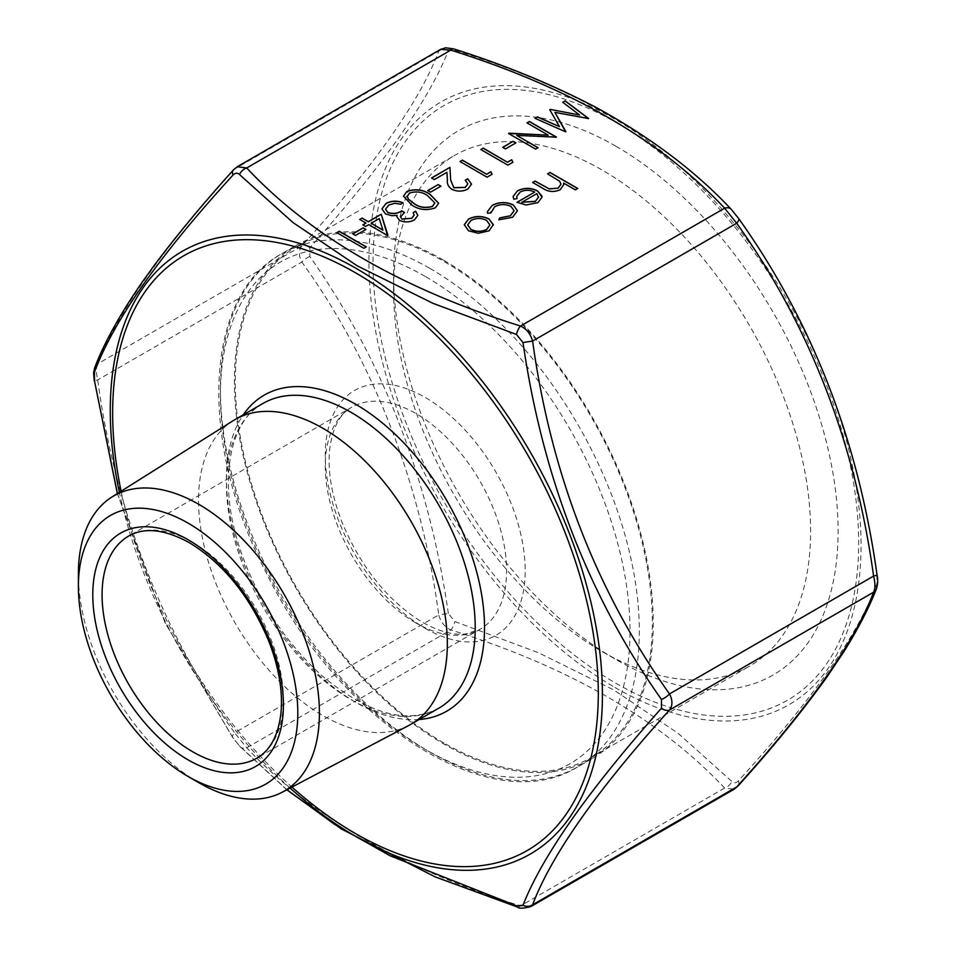 <?xml version="1.0" encoding="UTF-8"?>
<svg xmlns="http://www.w3.org/2000/svg" width="956" height="956" viewBox="0 0 956 956"><rect width="100%" height="100%" fill="white"/><g stroke="black" fill="none" stroke-linecap="round" stroke-linejoin="round"><path stroke-width="0.72" stroke-dasharray="4.78 3.58" d="M530.795 906.611L520.518 905.882C402.428 869.004 311.154 816.305 246.708 747.795L234.626 732.774A9.202 3.31 -34.8 0 0 232.702 737.518A9.202 3.31 -34.8 0 0 232.965 737.793L239.478 745.895L286.955 789.716M448.34 613.441C429.005 479.267 382.842 360.281 309.852 256.483L309.852 247.795C382.508 166.129 428.67 100.452 448.34 50.764L454.865 50.19C573.982 87.02 666.308 140.329 731.854 210.105L738.367 218.207C811.943 321.061 858.118 440.047 876.867 575.165L876.867 583.853C858.452 634.21 812.277 699.888 738.367 780.885C736.108 783.203 733.933 783.406 731.854 781.47L678.449 733.551L613.979 690.077L538.539 652.757L454.865 621.543L448.34 613.441L438.732 614.935C440.764 622.117 444.791 627.124 450.814 629.956C568.904 666.834 660.178 719.533 724.624 788.043L734.065 789.25M309.852 247.795A9.202 5.545 41.8 0 0 301.833 245.967C298.607 250.317 298.607 255.682 301.833 262.075C373.151 360.567 421.345 484.393 438.732 614.935L234.626 732.774C163.309 634.27 115.114 510.456 97.727 379.914C95.982 372.697 95.982 367.331 97.727 363.806C116.106 314.739 161.743 249.815 234.626 169.033L237.267 166.738M440.537 49.389L438.732 51.194C420.353 100.272 374.716 165.185 301.833 245.967L97.727 363.806M615.855 146.184A314.321 181.473 60 0 1 838.113 531.166A314.321 181.473 60 0 1 615.855 659.485A314.321 181.473 60 0 1 393.585 274.515A314.321 181.473 60 0 1 615.855 146.184M443.823 742.932A294.878 170.252 60 0 1 251.177 483.079A294.878 170.252 60 0 1 296.384 246.791A294.878 170.252 60 0 1 591.262 417.031A294.878 170.252 60 0 1 591.262 757.534A294.878 170.252 60 0 1 443.823 742.932M602.101 651.538A294.878 170.252 -120 0 0 749.54 666.153A294.878 170.252 -120 0 0 794.735 429.853A294.878 170.252 -120 0 0 602.101 170.013A294.878 170.252 -120 0 0 454.662 155.41A294.878 170.252 -120 0 0 393.585 290.397A294.878 170.252 -120 0 0 602.101 651.538L615.855 659.485M443.823 260.319A296.193 171.005 60 0 1 637.317 521.331A296.193 171.005 60 0 1 591.919 758.67A296.193 171.005 60 0 1 295.727 587.665A296.193 171.005 60 0 1 295.727 245.644A296.193 171.005 60 0 1 443.823 260.319M408.929 725.389A175.916 101.563 60 0 1 234.973 622.738A175.916 101.563 60 0 1 233.049 420.76M198.896 782.725A170.431 98.396 60 0 1 78.392 573.982M117.433 493.547L165.053 622.667L232.965 737.793M239.478 745.895A9.202 6.561 135.9 0 0 240.099 746.684L240.099 746.684A9.202 6.561 135.9 0 0 246.708 747.795L450.814 629.956A9.202 3.669 -72.1 0 0 454.865 621.543M309.852 256.483A9.202 3.31 -34.8 0 0 301.833 262.075L97.727 379.914L94.262 380.775M517.686 907.125A9.202 3.669 107.9 0 0 520.518 905.882L724.624 788.043A9.202 6.561 135.9 0 0 731.854 781.47M448.34 50.764A9.202 8.425 21.7 0 0 438.732 51.194L234.626 169.033A9.202 5.545 41.8 0 0 233.407 169.917M737.924 786.083A9.202 5.545 41.8 0 0 738.367 780.885M876.521 588.573A9.202 8.425 21.7 0 0 876.867 583.853M454.865 50.19A9.202 3.669 107.9 0 0 453.646 48.876M731.232 209.304A9.202 6.561 -44.1 0 1 731.854 210.105M577.735 188.595L575.309 189.85M575.309 189.993L563.598 183.229M563.765 184.556L560.156 189.79M560.156 189.933C553.835 192.574 548.027 192.072 542.733 188.416L532.635 182.441M560.957 184.161L559.63 181.234M559.63 181.377L547.549 173.825M534.715 192.204C529.875 189.838 525.047 189.826 520.207 192.156L520.207 192.013M520.207 192.156L516.67 196.613M517.088 198.764L513.802 199.218M513.802 199.362L513.061 196.649M542.052 197.235L537.893 202.636M537.893 202.791L526.039 204.99M526.039 205.134L517.017 202.278M538.575 197.45L536.89 193.757L521.88 202.421M517.471 210.81L512.535 217.275M512.535 217.43L498.853 219.832M514.089 210.81L510.994 206.412M510.994 206.556C505.437 204.034 499.988 204.154 494.658 206.914L494.658 206.771M494.658 206.914L490.942 212.913M490.93 212.925L487.584 213.319M487.584 213.463L487.297 211.826M493.332 224.732L489.078 230.826M489.078 230.97L478.299 233.288M478.299 233.431L468.56 230.79M468.56 230.934L464.281 224.827M489.866 224.995L486.592 220.513C481.382 218.016 476.208 218.028 471.045 220.549L467.711 224.947M579.635 115.162L562.702 102.256M588.287 118.879L554.91 112.509M565.617 131.976L534.954 118.281M559.463 126.766L549.76 109.737M548.23 135.298L526.971 122.882M555.962 137.544L516.778 135.573M538.085 147.869L535.647 149.124M535.647 149.267L508.58 133.505M515.87 143.065L505.461 148.921M505.461 149.076L502.689 147.32M512.894 162.412L507.887 165.149M507.887 165.292L480.832 149.53M492.077 174.434L487.07 177.171M487.07 177.314L460.003 161.552M467.866 183.911L465.214 180.182M471.511 184.161L467.843 189.073M467.843 189.228C462.477 191.893 457.064 191.917 451.614 189.3L451.614 189.157M451.614 189.3C448.292 186.755 446.882 183.839 447.384 180.529L446.93 172.307M446.93 172.45L434.335 179.573M434.335 179.716L431.562 177.971M440.931 186.336L430.511 192.192M430.511 192.347L427.738 190.591M438.649 203.293L435.35 207.834M435.35 207.978C426.675 210.941 418.812 210.009 411.773 205.158L411.773 205.014M411.773 205.158L403.516 196.231M434.837 202.983L427.738 195.944C422.492 192.048 416.446 191.14 409.586 193.208L407.256 196.47M414.139 215.172L413.171 212.626M417.856 215.387L414.474 219.88M414.474 220.035C409.646 222.545 404.675 222.712 399.548 220.537L399.548 220.394M399.548 220.537L396.871 216.785M397.134 215.494L391.888 215.709M391.888 215.853L385.471 213.869M385.471 214.013L381.934 208.934M403.109 202.959L400.672 204.214M400.672 204.357L394.816 203.281M394.816 203.425L388.829 205.05M388.829 205.193L385.531 209.28M404.496 212.579L400.552 217M387.491 235.618L368.753 224.648M368.753 224.791L365.634 226.453M365.634 226.596L362.85 224.851M365.981 223.19L359.731 219.438M382.938 230.181L379.245 218.733L371.179 223.393M365.981 229.607L355.572 235.463M355.572 235.618L352.788 233.862M366.327 247.03L363.901 248.285M363.901 248.429L336.835 232.666M121.113 491.229A343.407 198.262 -120 0 0 291.927 787.087M419.158 719.521A182.488 105.363 60 0 1 264.226 605.841A182.488 105.363 60 0 1 243.242 414.832M615.855 122.452A343.407 198.262 60 0 1 826.139 664.444A343.407 198.262 60 0 1 405.559 421.62A343.407 198.262 60 0 1 615.855 122.452M425.217 628.331A141.369 81.618 -120 0 0 511.795 505.162A141.369 81.618 -120 0 0 338.651 405.201A141.369 81.618 -120 0 0 425.217 628.331M415.92 622.953A128.224 74.03 60 0 1 332.162 509.966A128.224 74.03 60 0 1 351.808 407.22A128.224 74.03 60 0 1 480.031 481.25A128.224 74.03 60 0 1 480.031 629.311A128.224 74.03 60 0 1 415.92 622.953M429.865 268.373A296.193 171.005 60 0 1 623.372 529.373A296.193 171.005 60 0 1 577.962 766.724A296.193 171.005 60 0 1 281.769 595.719A296.193 171.005 60 0 1 281.781 253.699A296.193 171.005 60 0 1 429.865 268.373M425.217 276.427A289.62 167.216 -120 0 0 247.867 528.74A289.62 167.216 -120 0 0 602.579 733.527A289.62 167.216 -120 0 0 425.217 276.427M256.853 758.156A128.224 74.03 -120 0 0 276.511 655.41A128.224 74.03 -120 0 0 192.742 542.422A128.224 74.03 -120 0 0 128.63 536.077L351.808 407.22C339.715 413.781 332.306 428.133 329.569 450.276C327.669 471.619 331.756 495.471 341.842 521.821C360.926 567.529 387.813 601.025 422.492 622.308C439.21 631.617 453.706 635.465 465.99 633.864L480.031 629.311L256.853 758.156M262.876 403.504A175.916 101.563 -120 0 0 262.864 606.63A175.916 101.563 -120 0 0 438.792 708.193C407.34 724.803 368.646 714.192 322.674 676.346C284.864 642.205 257.319 599.711 240.004 548.875C217.562 482.242 229.07 421.285 262.876 403.504M614.983 687.483A348.008 200.927 -120 0 0 861.057 545.41A348.008 200.927 -120 0 0 614.983 119.189A348.008 200.927 -120 0 0 368.908 261.263A348.008 200.927 -120 0 0 614.983 687.483M290.098 788.055A348.008 200.927 60 0 1 119.357 492.34M591.262 757.534L749.54 666.153M296.384 246.791L454.662 155.41M591.919 758.67L577.962 766.724C492.364 820.81 339.296 722.64 266.27 572.943C198.239 442.616 203.293 295.99 281.781 253.699L295.727 245.644M393.585 290.397L393.585 274.515M286.812 789.787L240.099 746.684L232.702 737.518L165.006 622.655L117.349 493.607"/><path stroke-width="1.43" d="M401.986 218.996L411.666 218.303L414.139 215.1L413.171 212.626L415.597 211.228L417.856 215.315L414.474 219.88C409.646 222.401 404.675 222.569 399.548 220.394L396.871 216.713L397.134 215.351L391.888 215.709L385.471 213.869L381.934 208.862L386.093 203.413C391.446 200.652 397.11 200.449 403.109 202.815L400.672 204.214L394.816 203.281L388.829 205.05L385.531 209.209L387.67 212.328C392.773 214.12 397.457 213.618 401.711 210.822L404.496 212.423L400.54 216.928L401.986 219.139L411.666 218.303M411.773 205.014L403.516 196.159L406.898 191.415C415.513 188.511 423.269 189.515 430.152 194.391L438.649 203.222L435.35 207.834C426.675 210.798 418.812 209.854 411.773 205.014M513.217 204.883L517.471 210.738L512.535 217.275L498.853 219.832L499.618 217.932L510.289 215.769L514.089 210.738L510.994 206.412C505.437 203.879 499.988 203.998 494.658 206.771L490.942 212.913L487.584 213.319L487.297 211.754L492.268 205.349C499.104 201.788 506.083 201.644 513.217 204.883L517.471 210.81M534.715 192.06C529.875 189.694 525.047 189.67 520.207 192.013L516.67 196.542L517.088 198.621L513.802 199.218L513.061 196.566L517.483 190.794C524.175 187.531 530.879 187.567 537.607 190.925L542.052 197.163L537.893 202.636L526.039 204.99L517.017 202.278L534.715 192.06L517.148 202.349M547.549 173.825L549.975 172.427L577.735 188.452L575.309 189.85L563.598 183.086L563.765 184.484L560.156 189.79C553.835 192.431 548.027 191.917 542.733 188.272L532.635 182.441L535.061 181.043L549.15 188.846L558.149 188.141L560.957 184.09L559.63 181.234L547.549 173.825M464.281 224.827L468.607 219.151C475.371 215.841 482.183 215.829 489.03 219.115L493.332 224.588L489.078 230.826L478.299 233.288L468.56 230.79L464.281 224.756L468.607 219.008C475.371 215.698 482.183 215.686 489.03 218.972L493.356 225.102M579.635 115.019L562.702 102.256L565.139 100.846L588.633 118.532L554.91 112.366L565.617 131.82L534.954 118.281L537.392 116.871L559.463 126.61L549.76 109.737L550.309 109.414L579.635 115.019L550.309 109.414M548.23 135.155L526.971 122.882L529.409 121.484L556.464 137.102L516.778 135.429L538.085 147.726L535.647 149.124L508.58 133.505L548.23 135.155L509.142 133.183M502.689 147.32L513.097 141.309L515.87 142.922L505.461 148.921L502.689 147.32M507.54 162.15L511.711 159.748L512.894 162.269L507.887 165.149L480.832 149.53L483.258 148.12L507.54 162.293L511.711 159.748M486.724 174.171L490.894 171.757L492.077 174.279L487.07 177.171L460.003 161.552L462.441 160.142L486.724 174.315L490.894 171.757M453.825 187.627L465.19 187.4L467.866 183.839L465.214 180.182L467.639 178.772L471.511 184.09L467.843 189.073C462.477 191.75 457.064 191.774 451.614 189.157C448.292 186.611 446.882 183.683 447.384 180.385L446.93 172.307L434.335 179.573L431.562 177.971L449.941 167.36L450.646 179.883L453.825 187.77L465.19 187.4M427.738 190.591L438.147 184.58L440.931 186.181L430.511 192.192L427.738 190.591M368.407 221.649L381.241 214.228L387.491 235.463L368.753 224.648L365.634 226.453L362.85 224.851L365.981 223.047L359.731 219.438L362.157 218.04L368.407 221.792L381.241 214.228M352.788 233.862L363.196 227.851L365.981 229.452L355.572 235.463L352.788 233.862M336.835 232.666L339.26 231.256L366.327 246.887L363.901 248.285L336.835 232.666M440.537 49.389L445.651 47.8L453.646 48.876A9.202 3.669 107.9 0 0 450.814 50.118L440.537 49.389L237.267 166.738L246.708 167.957C310.58 236.144 401.855 288.832 520.518 326.044C526.517 328.84 530.544 333.847 532.6 341.065C550.979 473.973 596.616 591.585 669.499 693.925C672.725 700.27 672.725 705.648 669.499 710.033C596.903 790.397 551.265 855.321 532.6 904.794L530.795 906.611L734.065 789.262L736.706 786.955A9.202 5.545 41.8 0 0 737.924 786.083L734.065 789.262M286.955 789.716L334.803 824.49L389.845 855.668L516.467 905.81L522.992 905.236A9.202 8.425 21.7 0 0 532.6 904.794L736.706 786.955C809.302 706.592 854.939 641.667 873.605 592.194C875.349 588.705 875.349 583.339 873.605 576.086C855.226 443.19 809.589 325.566 736.706 223.226L724.624 208.205A9.202 6.561 -44.1 0 1 731.232 209.304L738.63 218.482A9.202 3.31 -34.8 0 0 738.367 218.207M188.093 523.123A155.147 89.577 60 0 1 297.806 713.14A155.147 89.577 60 0 1 188.093 776.475A155.147 89.577 60 0 1 78.392 586.458A155.147 89.577 60 0 1 188.093 523.123M78.392 586.458L78.392 573.982A170.431 98.396 60 0 1 111.828 497.084L233.049 420.76A175.916 101.563 60 0 1 234.973 419.6A175.916 101.563 60 0 1 322.937 428.312A175.916 101.563 60 0 1 437.86 583.339A175.916 101.563 60 0 1 410.889 724.301A175.916 101.563 60 0 1 408.929 725.389L282.211 792.213A170.431 98.396 60 0 1 198.896 782.725L188.093 776.475M111.828 497.084A170.431 98.396 60 0 1 198.908 504.398A170.431 98.396 60 0 1 310.748 656.306A170.431 98.396 60 0 1 282.211 792.213M522.992 905.236C542.327 856.026 588.49 790.349 661.48 708.205L661.48 699.505C588.824 596.568 542.661 477.594 522.992 342.559L516.467 334.457L432.901 303.291L357.353 265.911L292.954 222.509L239.478 174.53C237.387 172.594 235.212 172.797 232.965 175.115C159.377 255.634 113.214 321.312 94.465 372.147L94.465 380.835L117.433 493.547M117.349 493.607L94.465 380.835M516.467 905.81A9.202 3.669 107.9 0 0 517.686 907.125L517.686 907.125C518.714 908.678 523.075 908.511 530.795 906.611M97.727 363.806A9.202 8.425 21.7 0 0 94.799 367.427L94.799 367.427A9.202 8.425 21.7 0 0 94.465 372.147M94.262 380.775C93.401 369.637 93.377 374.274 94.799 367.427C104.407 342.332 120.408 313.604 142.826 281.243L153.916 265.84C176.298 235.869 202.803 203.891 233.407 169.917L233.407 169.917A9.202 5.545 41.8 0 0 232.965 175.115M661.48 708.205A9.202 5.545 41.8 0 0 669.499 710.033L873.605 592.194A9.202 8.425 21.7 0 0 876.521 588.573L876.521 588.573C877.859 583.674 878.038 579.228 877.07 575.225C858.357 440.596 812.206 321.682 738.63 218.482A9.202 3.31 -34.8 0 1 736.706 223.226L532.6 341.065L522.992 342.559M516.467 334.457A9.202 3.669 107.9 0 1 520.518 326.044L724.624 208.205C660.751 140.018 569.477 87.331 450.814 50.118L246.708 167.957A9.202 6.561 135.9 0 0 239.478 174.53M661.48 699.505A9.202 3.31 -34.8 0 0 669.499 693.925L873.605 576.086L877.07 575.225M547.68 173.896L549.975 172.427M549.975 172.57L577.615 188.523M563.765 184.556L563.598 183.086M532.755 182.512L535.061 181.043M535.061 181.186L549.15 188.846M549.15 188.989L558.149 188.141M558.149 188.284L560.957 184.161M516.67 196.613L517.041 198.633M513.061 196.649L517.483 190.794M517.483 190.937C524.175 187.675 530.879 187.723 537.607 191.069L537.607 190.925M537.607 191.069L541.933 196.052M541.933 196.195L542.052 197.235M538.575 197.45L536.89 193.602L521.88 202.278L535.336 201.453L538.598 196.996M535.336 201.453L538.598 197.067M521.88 202.278L535.336 201.31M498.901 219.832L499.618 217.932M499.618 218.076L510.289 215.769M510.289 215.925L514.089 210.81M490.858 212.017L490.93 212.925M487.297 211.826L492.268 205.349M492.268 205.492C499.104 201.943 506.083 201.788 513.217 205.026M467.711 224.947L470.973 229.524C476.184 232.021 481.418 232.033 486.652 229.56L489.866 224.995M470.973 229.38C476.184 231.878 481.418 231.89 486.652 229.416L489.866 224.923L486.592 220.358C481.382 217.86 476.208 217.884 471.045 220.406L467.711 224.875L470.973 229.524M562.809 102.34L565.139 100.846M565.139 100.989L588.526 118.604M565.904 131.653L554.91 112.366M535.097 118.341L537.392 116.871M537.392 117.014L559.463 126.61M527.103 122.954L529.409 121.484M529.409 121.627L556.344 137.174M537.953 147.798L516.778 135.429M502.808 147.391L513.097 141.309M513.097 141.464L515.75 142.994M511.711 159.891L512.846 162.293M480.952 149.602L483.258 148.12M483.258 148.276L507.54 162.293M490.894 171.913L492.017 174.315M460.135 161.624L462.441 160.142M462.441 160.285L486.724 174.315M465.19 187.555L467.866 183.911M465.333 180.254L467.639 178.772M467.639 178.915L471.511 184.161M431.682 178.043L449.941 167.36M449.941 167.503L450.646 179.883M450.646 180.027L453.825 187.77M427.87 190.662L438.147 184.58M438.147 184.735L440.8 186.265M403.516 196.231L406.898 191.415M406.898 191.559C415.513 188.667 423.269 189.658 430.152 194.534L430.152 194.391M430.152 194.534L438.649 203.293M407.256 196.47L408.427 199.242L414.211 203.759C419.553 207.56 425.647 208.456 432.494 206.424L434.837 202.983M432.494 206.281L434.837 202.911L427.738 195.801C422.492 191.905 416.446 190.997 409.586 193.064L407.256 196.398L408.427 199.099L414.211 203.616C419.553 207.416 425.647 208.312 432.494 206.281L432.494 206.424M411.666 218.446L414.139 215.172M413.243 212.734L415.597 211.228M415.597 211.372L417.856 215.387M396.871 216.785L397.134 215.351M381.934 208.934L386.093 203.413M386.093 203.568C391.446 200.796 397.11 200.605 403.109 202.959M385.531 209.28L387.67 212.328M387.67 212.471C392.773 214.275 397.457 213.774 401.711 210.977L401.711 210.822M401.711 210.977L404.364 212.507M400.552 217L401.986 219.139M381.241 214.383L387.945 235.2M362.981 224.923L365.981 223.047M359.862 219.51L362.157 218.04M362.157 218.183L368.407 221.792M371.179 223.25L382.938 230.181L379.245 218.589L371.179 223.25L382.938 230.038M352.919 233.933L363.196 227.851M363.196 228.006L365.849 229.536M336.954 232.738L339.26 231.256M339.26 231.4L366.196 246.959M291.927 787.087A343.407 198.262 -120 0 0 596.174 729.141A343.407 198.262 -120 0 0 355.477 272.771A343.407 198.262 -120 0 0 121.113 491.229M243.242 414.832A182.488 105.363 60 0 1 355.477 404.161A182.488 105.363 60 0 1 480.247 587.163A182.488 105.363 60 0 1 419.158 719.521M188.093 539.734A134.796 77.83 60 0 1 270.644 752.492A134.796 77.83 60 0 1 105.554 657.178A134.796 77.83 60 0 1 188.093 539.734M192.742 751.81A128.224 74.03 -120 0 0 256.853 758.156C270.393 750.4 278.447 735.176 281.016 712.495C282.892 691.057 278.877 667.408 268.935 641.548C250.317 596.795 223.824 563.861 189.455 542.745C164.683 529.23 144.416 527.007 128.63 536.077A128.224 74.03 -120 0 0 108.984 638.823A128.224 74.03 -120 0 0 192.742 751.81M410.889 724.301L438.792 708.193A175.916 101.563 -120 0 0 465.751 567.231A175.916 101.563 -120 0 0 350.828 412.215A175.916 101.563 -120 0 0 262.876 403.504L234.973 419.6M119.357 492.34A348.008 200.927 60 0 1 356.349 268.517A348.008 200.927 60 0 1 600.141 732.021A348.008 200.927 60 0 1 290.098 788.055M286.812 789.787L341.364 828.96L435.135 876.867L517.686 907.125M233.407 169.917L237.267 166.75M737.924 786.083C772.484 747.891 802.239 711.395 827.203 676.621L844.1 651.323C858.512 628.152 869.327 607.239 876.521 588.573M453.646 48.876C505.509 65.235 553.333 84.929 597.106 107.98C650.952 137.604 695.669 171.375 731.232 209.304"/></g></svg>
